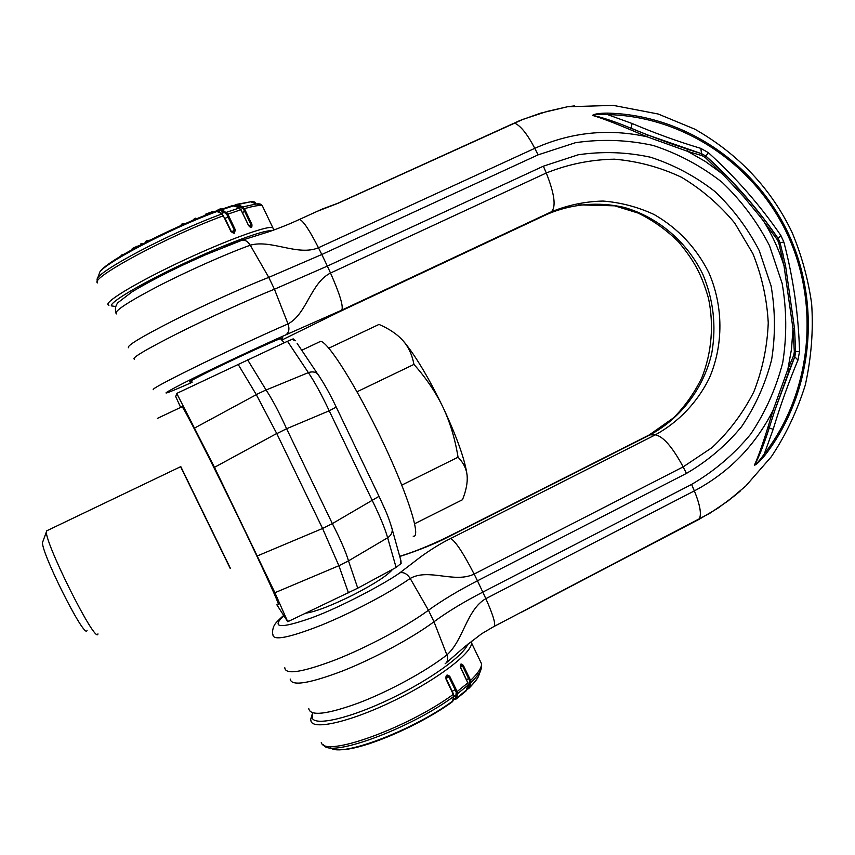 <?xml version="1.0" encoding="UTF-8"?>
<svg xmlns="http://www.w3.org/2000/svg" width="855" height="855" viewBox="0 0 855 855"><rect width="100%" height="100%" fill="white"/><g stroke="black" fill="none" stroke-linecap="round" stroke-linejoin="round"><path stroke-width="1.28" d="M283.678 615.76C270.928 628.083 280.045 628.842 311.028 618.047C339.724 607.82 386.727 582.511 399.948 572.764L420.703 556.851C431.54 549.06 441.543 542.925 450.713 538.479L655.358 434.832L649.96 434.864L447.464 537.346C437.023 542.872 417.197 551.015 399.745 556.477M392.573 569.366C387.71 575.308 374.8 583.708 353.82 594.588C331.922 605.458 315.869 611.656 305.673 613.206M283.518 615.525C273.108 624.93 275.46 624.097 273.803 626.213C272.467 630.017 272.168 632.818 272.927 634.624C272.863 640.972 288.915 637.862 321.095 625.283C351.629 612.896 389.089 593.135 410.197 578.45C428.579 567.934 454.326 583.644 474.13 574.079L683.166 466.883C672.479 447.069 663.213 436.392 655.358 434.832C678.752 421.996 697.52 402.171 709.436 377.899C723.629 344.672 723.362 306.026 708.784 272.553C696.205 247.64 678.004 228.306 654.182 214.552C637.894 206.985 620.848 202.485 603.053 201.053C585.205 201.47 567.977 205.061 551.357 211.805L341.733 310.162L285.709 334.914C268.192 342.47 208.759 370.226 183.365 383.222C157.555 396.57 160.462 396.282 192.108 382.335M281.733 340.098L339.702 311.626L547.05 214.316C571.514 203.832 598.372 201.481 624.225 207.412C658.254 217.223 687.057 241.89 702.853 274.348C713.498 299.838 716.469 326.118 711.777 353.211C703.622 388.181 681.008 418.245 649.96 434.864L647.62 435.761M280.974 339.243L282.781 337.778C278.249 339.157 263.703 345.58 239.144 357.037C210.544 370.429 185.578 383.061 189.97 381.843L191.937 381.191M341.733 310.162C343.635 306.603 339.895 294.227 330.522 273.034L327.347 266.108L543.363 166.191L578.204 154.787C602.519 151.217 626.672 152.04 650.666 157.256C674.039 164.897 695.489 176.344 715.026 191.595C733.013 208.716 747.751 228.381 759.229 250.59L771.082 285.891C775.346 310.557 775.528 335.203 771.616 359.805C765.375 383.874 755.393 406.136 741.648 426.57C725.981 445.498 707.577 461.112 686.447 473.403L683.166 466.883L712.097 447.55C729.197 431.497 743.102 412.922 753.832 391.836C762.489 369.734 767.288 346.745 768.25 322.848C766.946 298.94 761.826 275.866 752.881 253.636L734.712 223.059C719.504 204.687 701.773 189.425 681.488 177.263C660.145 167.217 637.777 161.189 614.392 159.18C590.923 159.596 568.212 164.203 546.281 172.999L330.522 273.034C310.579 283.005 306.924 313.924 288.028 323.906C264.409 334.123 225.442 352.207 195.56 366.848C164.31 382.271 150.352 389.869 153.665 389.656M399.948 572.764C403.795 572.016 407.215 573.908 410.197 578.45L428.462 610.246C406.884 626.106 368.099 646.914 336.165 659.568C302.478 672.351 285.367 675.076 284.811 667.766M290.187 679.02C291.224 686.415 308.57 683.786 342.235 671.1C374.127 658.532 412.612 637.745 433.987 621.756L428.462 610.246C441.736 600.616 458.077 590.794 477.464 580.802L485.854 598.65C466.67 609.508 463.346 640.566 446.887 654.919C426.688 670.801 390.072 690.883 359.474 702.65C327.144 714.449 310.237 716.447 308.762 708.635M686.447 473.403L477.464 580.802L474.13 574.079C463.57 553.474 455.768 541.6 450.713 538.479M128.72 347.782C125.685 346.403 140.338 337.447 172.71 320.914C203.672 305.288 243.985 287.056 268.759 277.383L321.811 254.501L327.347 266.108L274.434 289.225L268.759 277.383L250.259 245.214C271.153 239.197 297.861 256.393 318.455 247.747L534.781 148.321C571.108 132.14 608.536 128.293 647.064 136.789L630.541 129.778C613.366 122.564 600.67 117.766 592.451 115.372C594.439 113.929 599.387 113.181 607.317 113.127C684.47 114.666 756.686 164.235 789.186 235.328C821.57 306.507 812.293 393.931 765.214 454.913C760.223 461.059 756.611 464.522 754.356 465.302C757.861 457.778 762.361 445.166 767.876 427.479L773.08 410.304L787.85 369.339L793.686 355.413L794.338 351.875L792.991 328.758L783.992 265.67L778.713 242.66L777.462 239.924L760.843 217.523L743.572 196.618L725.051 176.696L705.14 157.395L702.041 155.642L687.762 151.41L647.064 136.789L647.321 134.844L621.425 124.37C608.685 119.582 599.034 116.579 592.451 115.372C595.294 114.303 600.328 114.046 607.552 114.602L607.317 113.127M134.438 359.175C130.986 358.352 145.489 349.716 177.947 333.258C209.015 317.686 249.628 299.175 274.434 289.225L288.028 323.906C289.717 329.1 288.937 332.777 285.709 334.914M223.241 247.341L242.318 240.116C245.374 239.924 248.025 241.623 250.259 245.214C226.18 253.903 187.469 271.099 157.908 286.329C127.042 302.52 113.223 311.712 116.44 313.903M574.624 105.87L567.421 106.768L547.04 111.428L523.142 119.294L337.939 203.319L317.451 211.238M494.447 626.266L709.992 513.182L728 501.009L745.763 486.014L771.328 456.72C785.67 435.291 796.999 411.383 805.314 385.007C811.352 357.433 813.458 330.319 811.641 303.675C808.146 279.008 801.595 255.185 791.986 232.207C771.028 188.581 738.656 154.242 694.859 129.191L658.2 114.014L613.281 105.379L567.421 106.768M298.641 219.799L299.539 219.393C303.258 220.804 309.563 230.262 318.455 247.747L321.811 254.501L538.084 154.862L575.501 142.689C601.578 138.905 627.485 139.825 653.22 145.457C678.261 153.686 701.239 165.977 722.154 182.339C741.413 200.711 757.188 221.787 769.468 245.588L782.154 283.411C786.718 309.831 786.921 336.229 782.742 362.584C776.073 388.373 765.396 412.228 750.69 434.148C733.921 454.454 714.214 471.212 691.588 484.422L482.851 592.088C463.485 602.112 447.197 611.998 433.987 621.756L446.887 654.919C448.287 659.023 447.71 661.973 445.156 663.758M777.462 239.924L778.274 238.737L764.659 219.842L747.548 198.723L725.97 175.275L705.963 156.198L701.645 153.729L647.321 134.844M630.541 129.778L630.979 128.218L621.425 124.37L647.353 134.876L687.602 149.326M632.166 123.526L607.552 114.602C684.139 116.109 755.852 165.314 788.118 235.895C820.266 306.56 811.053 393.364 764.306 453.898L773.177 429.306C780.401 405.42 788.663 382.356 797.961 360.126L799.532 351.533C798.527 314.48 793.301 278.003 783.864 242.083L780.829 235.435C760.02 205.125 735.866 177.541 708.368 152.671L700.833 148.375C678.047 141.577 655.154 133.294 632.166 123.526L630.926 128.132C648.785 135.667 670.737 143.693 675.578 145.243L701.549 153.665L687.655 149.358L687.762 151.41L705.375 161.488L721.823 173.458L722.774 172.058M773.177 429.306L769.211 427.917L767.544 433.143C762.382 448.362 757.99 459.082 754.356 465.302C756.878 463.666 760.191 459.862 764.306 453.898L765.214 454.913M767.876 427.479L769.222 427.906L774.587 411.063L794.765 356.695L795.663 351.779L794.53 328.662L785.521 265.488L780.027 242.553L778.307 238.78M789.208 370.504L794.755 356.706L795.663 351.768L794.53 328.651L785.521 265.467L780.027 242.553M793.686 355.413L794.765 356.695L793.151 360.639M794.338 351.875L795.663 351.833M778.713 242.66L780.006 242.521L778.317 238.812L764.659 219.863L750.487 202.197L729.187 178.599L705.92 156.08C733.398 180.843 757.498 208.331 778.2 238.556L780.027 242.606L783.864 242.083M705.14 157.395L705.984 156.23L701.688 153.761L702.041 155.642M700.833 148.375L701.549 153.665L705.92 156.08L708.368 152.671M780.829 235.435L778.2 238.556M799.532 351.533L795.652 351.672M797.961 360.126L794.755 356.717L795.097 355.776M276.881 604.827L287.74 621.724L357.753 588.165L396.111 567.453L401.123 563.37M293.244 338.879L287.483 341.284L308.356 372.63C314.587 381.832 321.544 394.55 329.218 410.795L372.278 500.517C380.048 516.463 385.167 528.882 387.636 537.763L348.498 560.88L338.89 565.711L274.893 592.718L287.74 621.724M338.89 565.711L348.466 592.868M287.483 341.284L176.739 393.418L175.735 396.613L180.651 407.408M176.921 393.76L214.477 467.332L274.893 592.718M278.035 604.239C281.573 608.91 263.041 568.212 236.493 513.545C209.988 458.911 184.819 409.62 182.126 406.713L181.784 406.873M180.159 391.793L176.739 393.418M348.498 560.88L357.753 588.165M348.477 560.816C345.848 551.935 340.482 539.526 332.36 523.613L322.57 528.476L257.505 555.857M338.858 565.647L322.57 528.476M336.229 407.076L329.218 410.795L286.607 428.74L276.796 433.635L256.318 394.657L238.085 364.294M276.796 433.635L322.506 528.337M247.608 359.827L266.108 390.008C272.275 399.338 279.115 412.249 286.607 428.74M286.671 428.879L332.285 523.474M319.3 341.54L320.636 341.337C328.288 341.84 357.379 388.106 382.858 441.95C408.423 495.793 421.515 538.308 413.189 536.171M180.704 466.445L230.423 568.383M230.166 568.329L180.597 466.702M312.545 713.252L312.299 718.264C315.901 726.109 350.165 718.104 389.762 699.187C429.349 680.356 463.827 655.582 467.749 644.157M312.118 714.459L310.664 719.397L311.135 721.652C314.864 730.191 352.965 720.893 395.32 700.021C437.707 679.255 471.746 653.188 471.575 642.992L471.329 641.229M339.114 749.621C359.549 751.267 418.49 726.504 452.242 701.88L453.684 696.504L453.278 694.388L446 679.073C445.626 674.905 446.876 674.007 449.773 676.369L457.158 691.567L456.207 692.058L455.672 698.161L453.364 699.347M456.388 698.845L465.825 691.171L468.102 685.144L467.845 682.931L460.642 667.787C459.883 663.811 460.781 663.01 463.335 665.382L470.603 680.409L470.849 682.621L469.897 682.621L468.348 687.644L467.076 688.745M446 679.073L446.748 676.23L448.896 676.807L446.118 678.389M449.773 676.369L448.896 676.807L456.207 692.058M456.121 699.048L457.553 693.683L468.198 684.994L467.974 682.782L457.158 691.567L457.553 693.683L456.506 693.672M471.575 642.992L481.611 663.94C481.536 667.926 477.87 673.419 470.603 680.409L469.705 680.943L469.897 682.621M481.611 667.434L480.863 669.871C479.377 673.387 476.032 677.641 470.849 682.621L469.32 687.591L468.348 687.644M479.217 674.328L478.8 675.45C477.379 678.817 474.215 682.867 469.32 687.591L468.636 688.585L467.343 688.638M468.636 688.585L467.92 688.948M467.738 688.98L466.916 689.216M454.336 699.422L453.268 699.817M369.713 743.604L368.558 743.978M330.671 747.804C340.568 757.712 412.794 730.459 452.861 700.961L453.011 700.331M323.532 744.812C329.004 758.374 409.246 729.197 453.684 696.504L453.738 695.692M321.277 742.461L321.384 742.685C324.654 757.712 407.375 728.107 453.278 694.388L452.434 691.738M466.67 689.835L456.73 698.14L455.672 698.161M455.608 699.24L454.924 698.941M454.742 699.337L453.396 698.364M467.514 687.153L468.177 684.737M466.766 680.537L467.76 682.75M460.642 667.787L460.856 665.126L462.523 665.842L460.535 666.943M463.335 665.382L462.523 665.842L469.705 680.943M271.42 230.882C265.317 229.3 225.966 243.728 183.921 263.447C141.823 283.133 109.376 302.371 111.417 305.887L115.724 306.518M273.504 229.375L272.745 227.537C267.006 225.56 226.607 240.202 183.023 260.593C139.408 280.964 105.721 300.992 107.944 304.658L108.916 305.331M235.574 204.687L237.658 204.591L242.777 206.942L244.434 208.663L243.451 209.048L244.68 211.495L242.478 212.446M263.297 207.786L262.335 205.777C259.92 204.954 253.956 205.905 244.434 208.663L251.894 224.352C252.214 228.146 251.092 228.509 248.495 225.431L240.896 209.732L237.198 207.017L232.186 205.66M218.228 211.506L220.494 209.571L222.065 209.657L227.868 214.135L226.885 214.605L234.505 230.444L233.949 232.56L231.374 231.63L224.94 218.217L231.352 231.577M242.136 212.168L241.078 209.678L227.868 214.135L235.414 230.027L234.131 233.265L231.042 231.673L223.326 215.802L220.141 212.863L216.016 211.174C172.945 226.778 109.141 259.738 102.237 269.699M234.452 205.35L235.563 204.708L235.52 205.403L239.165 206.269L243.451 209.048M255.656 203.704C255.987 202.122 254.277 201.491 250.536 201.812L237.658 204.591L237.017 205.371M234.334 205.649L236.621 204.366L250.536 201.812L256.34 203.95L242.777 206.942L242.189 207.744M224.534 211.271L223.892 212.008L226.885 214.605M224.908 218.164L224.598 217.533M240.939 209.806L239.25 208.011L226.372 212.339L225.709 213.184M97.395 278.794L99.298 273.621C98.015 266.525 169.055 228.819 217.523 211.303L218.143 211.655M219.222 212.083L220.28 209.71M215.118 211.516L219.778 209.048L221.605 209.165M204.911 215.439L205.66 214.167L212.874 211.463L213.237 212.211M192.471 220.547L194.448 218.666L197.473 218.453M186.059 223.294L187.352 222.738M180.854 225.581L181.474 224.213L184.007 223.476L184.295 224.063M114.72 259.899L119.102 257.141M120.779 256.126L121.474 255.047L123.954 254.234M132.108 249.607L132.162 248.752L134.053 247.608L140.658 245M140.904 244.872L140.519 244.081L141.577 243.504L142.785 243.878M146.13 242.157L145.735 241.324L147.06 240.629L150.063 240.159M221.402 209.24L221.124 208.663M220.953 209.379L220.654 208.759M220.13 209.796L219.778 209.048M219.137 210.437L218.677 209.486M217.779 211.121L217.309 210.148M206.055 214.99L205.66 214.167M196.18 218.987L195.763 218.132M194.865 219.543L194.448 218.666M181.912 225.111L181.474 224.213M183.28 224.512L182.852 223.615M137.174 246.849L136.896 246.283M135.592 247.704L135.25 247.01M134.417 248.345L134.053 247.608M133.241 248.987L132.899 248.26M132.472 249.404L132.162 248.752M141.962 244.316L141.577 243.504M147.466 241.473L147.06 240.629M220.334 209.657L219.361 210.875M220.184 210.426L223.892 212.008L222.15 213.953M236.322 206.611L234.11 205.638L222.065 209.657L221.392 210.512M234.665 205.809L235.52 205.403M245.556 211.121L244.68 211.495L251.017 224.726L250.718 226.661L248.591 225.496L242.232 212.243M237.198 207.017L239.635 208.235M97.235 282.043L97.117 279.553C95.6 272.36 170.808 232.528 221.84 213.996L222.46 214.37M97.352 282.92L97.299 282.813C90.641 277.683 169.343 235.456 223.326 215.802L221.124 213.397M356.717 391.195L357.785 393.118M328.833 348.177L379.032 324.408C389.228 328.844 397.18 334.23 402.908 340.568L405.142 343.304C409.481 349.118 412.42 356.15 413.938 364.412C426.207 378.188 435.922 392.531 443.082 407.461C456.912 437.129 464.896 459.552 467.033 474.717L467.129 475.69C467.706 482.573 466.157 490.578 462.491 499.726L414.664 523.73M357.123 391.729L413.938 364.412M402.908 340.568L405.345 343.443C416.994 358.138 429.573 379.47 443.082 407.461C450.158 422.584 455.149 439.16 458.045 457.201C463.207 462.47 466.199 468.316 467.022 474.749L467.129 475.69M401.797 485.106L458.045 457.201M47.549 530.528L46.704 530.923C41.564 536.48 96.209 646.124 97.951 633.886M46.619 531.201L42.868 541.568C37.673 545.747 85.297 641.325 87.05 630.338M543.363 166.191L546.281 172.999C554.574 193.967 556.263 206.91 551.357 211.805L546.537 214.562M447.464 537.346L446.246 537.667M514.015 123.216L514.443 123.013C520.535 125.6 527.321 134.043 534.781 148.321L538.084 154.862M764.659 219.863L763.622 221.124C772.257 235.104 779.044 249.959 783.992 265.67L785.521 265.467M794.53 328.651L792.991 328.758L791.495 349.203L787.85 369.339L789.208 370.514L774.587 411.063L773.08 410.304C755.211 445.658 728.962 472.516 694.346 490.888L485.854 598.65C493.741 616.412 496.328 625.764 493.613 626.704L481.696 633.726L464.928 646.572L446.16 662.967M698.92 519.38L699.144 519.263C701.763 514.571 700.16 505.113 694.346 490.888L691.588 484.422M698.984 519.37L520.738 612.608M291.127 620.121L287.611 621.446M378.936 496.124L384.718 508.8M400.193 558.091L400.952 560.805L400.247 564.728M391.505 526.755L392.242 529.459C392.36 532.857 390.831 535.625 387.636 537.763L396.111 567.453M276.721 433.496L214.477 467.332M256.318 394.657L194.79 427.938M266.055 389.933L256.276 394.583M319.3 376.264L317.376 373.592C314.907 371.743 311.904 371.423 308.356 372.63L266.108 390.008M297.145 343.411L317.376 373.592C323.393 382.196 329.688 393.375 336.25 407.14L379.022 496.328L332.36 523.613M293.062 338.837L295.242 340.782L292.004 339.253M391.195 570.98L391.633 569.868M468.968 688.275C474.995 682.066 478.276 677.791 478.8 675.45L480.863 669.871L481.611 663.94L479.687 659.932M452.199 691.962L446.246 678.849M452.274 691.3L455.95 689.237M470.175 684.695L468.284 684.588M469.919 685.55L468.07 685.432M453.268 699.048L453.535 697.584M453.417 698.289L453.545 694.142L446.267 678.795L446.748 676.23M453.93 695.649L457.158 695.553M457.008 696.323L453.877 696.365M466.114 690.926L467.621 686.822M460.856 665.126L460.77 667.616L466.712 680.313M466.574 679.725L469.427 678.09M272.745 227.537L262.335 205.777L256.34 203.95C259.642 203.65 261.406 204.067 261.619 205.211M250.729 201.887L253.08 202.753M239.753 205.595L238.427 207.519M240.629 205.991L239.282 207.936M235.414 230.027L231.491 231.748M228.99 216.636L225.047 218.356M228.691 216.005L227.783 216.433M224.929 211.506L224.288 212.243M223.796 210.811L221.456 213.483M220.141 212.863L220.718 213.066M219.404 212.403L220.002 212.692M219.008 212.168L219.585 212.361M223.412 210.565L222.77 211.313M237.337 207.006L236.664 206.771M248.837 225.677L251.894 224.352M248.495 225.431L250.194 226.789M220.526 213.109L217.833 211.281M224.288 217.63L224.598 218.26M231.042 231.673L233.447 232.742M234.131 233.265L232.827 232.774M234.633 233.073L233.949 232.56M399.702 556.306C413.104 552.309 428.889 545.95 447.058 537.25L649.266 434.928L673.569 417.817C684.876 406.424 694.292 393.086 701.816 377.792C711.852 352.378 714.011 324.483 708.453 298.139C701.517 274.498 694.773 261.47 678.464 241.794C666.376 229.877 652.899 220.28 638.022 213.034L614.724 205.831L578.418 204.837M242.307 240.127L269.571 231.523C280.344 227.751 290.326 223.7 299.539 219.382M567.431 106.768L540.862 113.084L520.054 120.47L337.81 203.266L322.367 209.005L299.539 219.393M735.236 495.302L717.805 508.255L699.112 519.306M740.387 490.952L735.3 495.237M115.831 312.535C114.901 308.73 115.596 305.449 117.904 302.681L132.226 291.726C146.483 283.208 163.604 274.22 183.579 264.74L205.392 254.843L242.318 240.116M767.544 433.143L770.622 423.417M767.544 433.132L774.587 411.063M782.774 253.337L783.148 254.929M379.022 496.328C384.878 509.291 387.946 514.689 392.242 529.459L400.952 560.805L401.091 563.712M301.665 350.293L320.636 341.337M182.126 406.713L157.331 418.416M284.309 342.759L280.387 338.591M453.065 700.705L452.466 701.731M453.065 700.694L453.481 698.77M455.416 699.272L454.614 699.401M454.433 699.443L453.257 699.85M467.813 688.98L466.905 689.248M273.194 230.262L273.728 228.745M99.298 273.621C99.543 264.238 168.296 228.745 216.433 211.025L217.843 211.281M234.238 205.628L232.966 205.424L220.334 209.667M46.769 530.795L180.811 466.606"/></g></svg>
